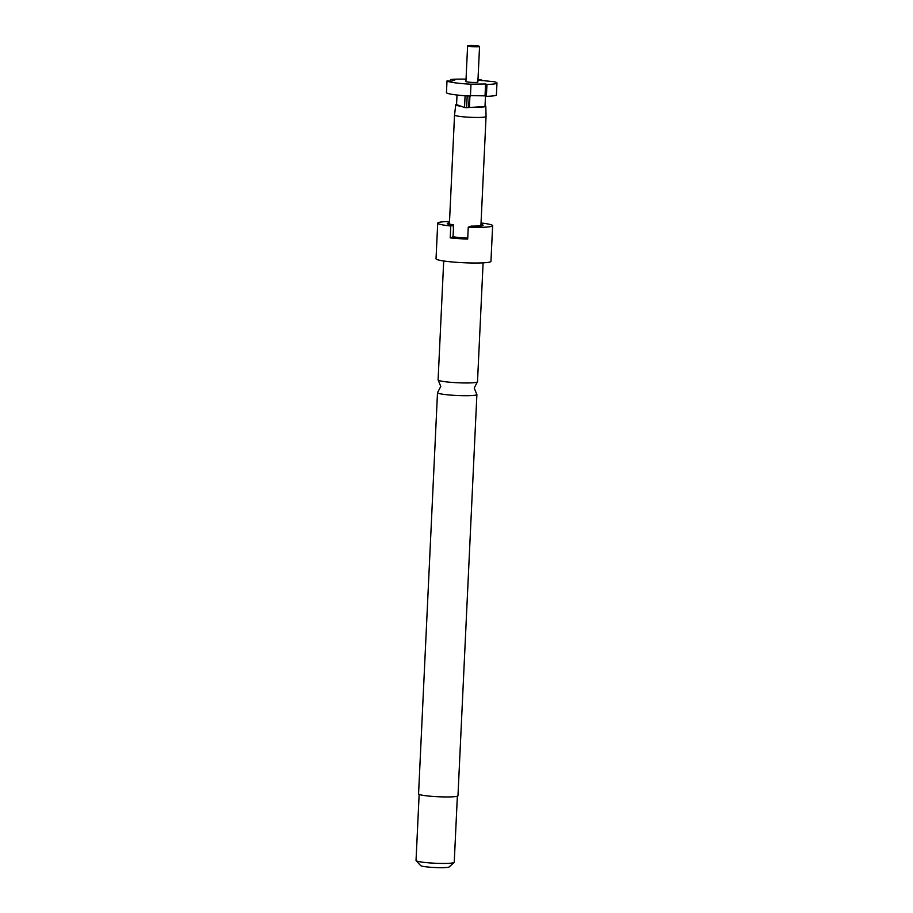 <?xml version="1.0" encoding="UTF-8"?>
<svg xmlns="http://www.w3.org/2000/svg" width="913" height="913" viewBox="0 0 913 913"><rect width="100%" height="100%" fill="white"/><g stroke="black" fill="none" stroke-linecap="round" stroke-linejoin="round"><path stroke-width="1.37" d="M477.351 381.988L474.212 388.014L476.769 394.29A19.721 1.906 -177.3 0 1 476.894 394.519A19.721 1.906 -177.3 0 1 452.905 395.261A19.721 1.906 -177.3 0 1 437.498 392.658A19.721 1.906 -177.3 0 1 437.635 392.453L440.774 386.427L438.217 380.15A19.721 1.906 2.7 0 0 453.499 382.513A19.721 1.906 2.7 0 0 477.351 381.988A19.721 1.906 2.7 0 0 477.499 381.782L483.103 262.841M443.707 260.981L438.092 379.922A19.721 1.906 2.7 0 0 438.217 380.15M419.147 794.401L416.031 860.48A19.127 1.849 2.7 0 0 416.111 860.674A19.127 1.849 2.7 0 0 430.97 863.002A19.127 1.849 2.7 0 0 454.138 862.465A19.127 1.849 2.7 0 0 454.24 862.283L457.356 796.204M416.111 860.674L420.642 865.604A14.346 1.392 2.7 0 0 431.792 867.35A14.346 1.392 2.7 0 0 449.162 866.951L454.138 862.465M449.516 221.494A27.493 2.659 2.7 0 0 437.715 223.114L436.026 258.767A27.493 2.659 2.7 0 0 457.504 262.385A27.493 2.659 2.7 0 0 490.954 261.358L492.632 225.705A27.493 2.659 2.7 0 0 481.037 222.977M480.968 224.336A17.929 1.735 2.7 0 1 483.045 225.351A17.929 1.735 2.7 0 1 482.646 225.602A17.929 1.735 2.7 0 1 470.537 226.321L468.255 227.2L467.696 239.092A27.493 2.659 -177.3 0 1 458.623 238.613A27.493 2.659 -177.3 0 1 450.212 237.894L450.771 226.013L453.053 225.123L453.362 228.033L453.601 224.906A15.783 1.529 -177.3 0 1 449.413 223.674L454.537 115.027A15.783 1.529 2.7 0 0 454.537 115.027A15.783 1.529 2.7 0 0 466.863 117.104A15.783 1.529 2.7 0 0 486.058 116.51A15.783 1.529 2.7 0 0 486.058 116.499L485.819 106.273A15.065 1.461 2.7 0 0 485.031 105.771M437.715 223.114A27.493 2.659 2.7 0 0 450.771 226.013M437.498 392.658L418.565 793.911A19.721 1.906 2.7 0 0 433.983 796.501A19.721 1.906 2.7 0 0 457.972 795.771L476.894 394.519M470.982 226.333L470.994 226.139A16.137 1.564 2.7 0 0 480.9 225.488A16.137 1.564 2.7 0 0 481.288 225.169A16.137 1.564 2.7 0 0 480.946 224.826M465.094 95.751L464.534 107.517A23.909 2.317 2.7 0 0 465.573 107.597A23.909 2.317 2.7 0 0 466.623 107.666L467.182 95.899M446.446 92.818A25.096 2.431 2.7 0 0 465.87 95.808A25.096 2.431 2.7 0 0 470.435 96.082L470.994 84.19A25.096 2.431 2.7 0 1 466.429 83.928A25.096 2.431 2.7 0 1 447.005 80.937L446.446 92.818M467.604 45.878L465.927 81.519A5.98 0.582 2.7 0 0 470.594 82.307A5.98 0.582 2.7 0 0 477.864 82.09L479.553 46.437A5.98 0.582 2.7 0 0 474.874 45.65A5.98 0.582 2.7 0 0 467.604 45.878A5.98 0.582 2.7 0 0 472.272 46.654A5.98 0.582 2.7 0 0 479.553 46.437M485.488 96.025L484.997 106.547L474.76 107.163A15.065 1.461 2.7 0 0 485.819 106.273M467.753 237.939A15.783 1.529 -177.3 0 1 461.179 237.631A15.783 1.529 -177.3 0 1 453.042 236.798L453.601 224.906M486.058 116.51L480.934 225.157A15.783 1.529 -177.3 0 1 471.085 226.104L470.994 226.139M456.568 104.436A15.065 1.461 2.7 0 0 455.735 104.858A15.065 1.461 2.7 0 0 461.008 106.228L456.557 104.607L457.014 95.02M486.949 84.453L486.389 96.344L485.031 95.854L485.59 83.973L486.949 84.453A25.096 2.431 2.7 0 0 496.969 82.992A25.096 2.431 2.7 0 0 494.047 81.702L478.674 80.207L481.744 80.024A25.096 2.431 2.7 0 0 477.978 79.728M486.389 96.344A25.096 2.431 2.7 0 0 496.41 94.872L496.969 82.992M485.59 83.973L470.994 84.19M466.041 79.169A25.096 2.431 2.7 0 0 450.645 79.522L455.073 79.83L451.433 81.234L447.005 80.937M481.744 80.024L481.71 80.618M450.566 81.177L450.645 79.522M485.031 95.854L470.457 95.614M469.225 96.013L468.677 107.54L466.623 107.666M474.76 107.163L469.385 107.494L469.921 96.048M469.385 107.494L468.677 107.483M464.534 107.517L461.008 106.228M450.212 237.894L453.042 236.798M468.255 227.2A27.493 2.659 2.7 0 0 492.632 225.705M449.424 223.343A16.137 1.564 2.7 0 0 449.048 223.651A16.137 1.564 2.7 0 0 453.51 224.952M449.447 222.84A17.929 1.735 2.7 0 0 447.29 223.662A17.929 1.735 2.7 0 0 453.053 225.123M455.735 104.858L454.537 115.015M481.254 225.933L481.288 225.169M449.013 224.404L449.048 223.651"/></g></svg>
